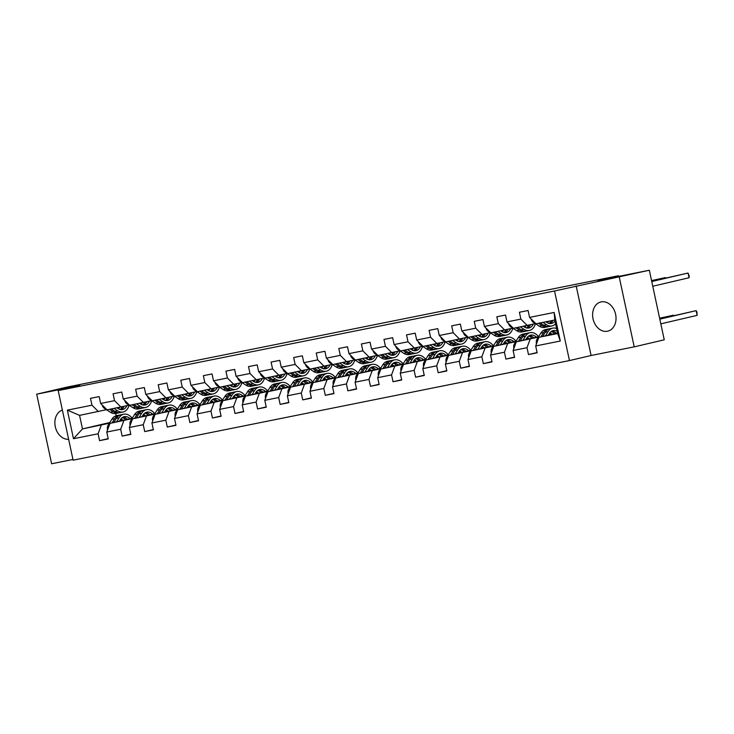 <?xml version="1.0" encoding="UTF-8"?>
<svg xmlns="http://www.w3.org/2000/svg" width="734" height="734" viewBox="0 0 734 734"><rect width="100%" height="100%" fill="white"/><g stroke="black" fill="none" stroke-linecap="round" stroke-linejoin="round"><path stroke-width="1.1" d="M601.174 301.894A15.001 11.505 -103.2 0 0 600.898 301.949A15.001 11.505 -103.2 0 0 593.072 319.006A15.001 11.505 -103.2 0 0 607.468 331.227A15.001 11.505 -103.2 0 0 607.743 331.172A15.001 11.505 -103.2 0 0 615.569 314.115A15.001 11.505 -103.2 0 0 601.174 301.894M62.372 410.086A15.001 11.505 -103.2 0 0 55.298 426.738A15.001 11.505 -103.2 0 0 68.629 439.29M634.213 346.852L664.252 339.814L649.333 270.231L554.537 290.985L569.456 360.568L591.09 355.504L634.213 346.852L619.294 277.268M554.537 290.985L58.197 390.589L73.106 460.181L569.456 360.568M58.197 390.589L79.823 385.524L36.7 394.186L51.619 463.769L72.96 459.484M36.7 394.186L66.739 387.148L118.11 376.836L138.542 372.055L618.395 275.755L597.962 280.544L649.333 270.231M557.565 332.942L538.884 337.319L557.693 333.539L554.794 319.996L535.976 323.777L529.563 317.382L528.085 310.51L519.406 312.253L520.874 319.116L506.983 321.905L505.515 315.042L496.826 316.785L498.303 323.648L484.412 326.437L482.935 319.574L474.256 321.318L475.724 328.181L461.833 330.97L460.365 324.107L451.685 325.85L453.153 332.713L439.262 335.502L437.794 328.63L429.106 330.373L430.583 337.245L416.683 340.026L415.215 333.163L406.535 334.906L408.003 341.769L394.112 344.558L392.644 337.695L383.955 339.438L385.433 346.301L371.542 349.09L370.064 342.228L361.385 343.971L362.853 350.834L348.962 353.623L347.494 346.76L338.805 348.494L340.282 355.366L326.391 358.146L324.914 351.283L316.235 353.026L317.703 359.889L303.812 362.679L302.344 355.816L293.664 357.559L295.132 364.422L281.241 367.211L279.773 360.348L271.085 362.091L272.562 368.954L258.671 371.743L257.194 364.881L248.514 366.615L249.982 373.487L236.091 376.276L234.623 369.404L225.934 371.147L227.412 378.01L213.521 380.799L212.043 373.936L203.364 375.68L204.832 382.542L190.941 385.332L189.473 378.469L180.793 380.212L182.261 387.075L168.37 389.864L166.893 383.001L158.214 384.744L159.682 391.607L145.791 394.397L144.323 387.524L135.643 389.268L137.111 396.14L123.22 398.92L121.752 392.057L113.064 393.8L114.541 400.663L100.65 403.452L99.173 396.589L90.493 398.333L91.961 405.196L67.363 410.132L73.492 438.721L82.474 428.913L109.403 423.234M529.563 317.382L554.161 312.445L560.29 341.026L535.692 345.962L537.16 352.834L528.48 354.568L537.104 352.549M73.492 438.721L98.09 433.785L99.567 440.648L108.247 438.904L106.769 432.042L120.67 429.252L122.138 436.115L130.817 434.372L129.349 427.509L143.24 424.72L144.708 431.583L153.397 429.849L151.92 422.977L165.811 420.197L167.288 427.06L175.967 425.316L174.499 418.453L188.39 415.664L189.858 422.527L198.547 420.784L197.07 413.921L210.961 411.132L212.438 417.995L221.118 416.251L219.649 409.388L233.54 406.599L235.008 413.462L243.688 411.728L242.22 404.856L256.111 402.067L257.588 408.939L266.268 407.196L264.791 400.333L278.691 397.544L280.159 404.406L288.838 402.663L287.37 395.8L301.261 393.011L302.729 399.874L311.418 398.131L309.941 391.268L323.832 388.479L325.309 395.342L333.988 393.598L332.52 386.735L346.411 383.946L347.879 390.818L356.568 389.075L355.091 382.203L368.982 379.423L370.459 386.286L379.139 384.543L377.671 377.68L391.561 374.891L393.029 381.753L401.709 380.01L400.241 373.147L414.132 370.358L415.609 377.221L424.289 375.478L422.812 368.615L436.712 365.826L438.18 372.698L446.859 370.954L445.391 364.082L459.282 361.302L460.75 368.165L469.439 366.422L467.962 359.559L481.853 356.77L483.33 363.633L492.009 361.89L490.541 355.027L504.432 352.237L505.9 359.1L514.589 357.357L513.112 350.494L527.003 347.705L528.48 354.568M506.983 321.905L513.405 328.309L535.37 323.63M551.72 334.025L548.573 334.759M538.316 337.154L516.305 341.851L538.655 336.612M548.913 334.218L551.307 333.658M527.296 325.52L520.874 319.116M527.003 347.705L530.196 339.062M513.112 350.494L516.305 341.851M484.412 326.437L490.826 332.832L512.8 328.162M538.866 336.273L538.325 336.401M529.141 338.548L526.003 339.291M515.745 341.686L493.734 346.375L516.085 341.145M526.342 338.741L528.728 338.19M538.224 336.282L538.949 336.135M504.726 330.052L498.303 323.648M504.432 352.237L507.625 343.585M490.541 355.027L493.734 346.375M461.833 330.97L468.255 337.365L490.22 332.685M516.286 340.805L515.745 340.934M506.57 343.081L503.432 343.815M493.175 346.219L471.155 350.907L493.505 345.677M503.763 343.273L506.157 342.723M515.653 340.815L516.378 340.668M482.146 334.576L475.724 328.181M481.853 356.77L485.055 348.118M467.962 359.559L471.155 350.907M439.262 335.502L445.685 341.897L467.65 337.218M493.716 345.338L493.175 345.466M484 347.613L480.853 348.347M470.595 350.751L448.584 355.439L470.934 350.21M481.192 347.806L483.587 347.246M493.074 345.347L493.799 345.2M459.576 339.108L453.153 332.713M459.282 361.302L462.475 352.65M445.391 364.082L448.584 355.439M416.683 340.026L423.105 346.43L445.07 341.75M471.145 349.87L470.595 349.99M461.42 352.146L458.282 352.88M448.024 355.284L426.014 359.972L448.355 354.733M458.612 352.338L461.007 351.779M470.503 349.87L471.228 349.733M436.996 343.64L430.583 337.245M436.712 365.826L439.905 357.183M422.812 368.615L426.014 359.972M394.112 344.558L400.535 350.953L422.5 346.283M448.566 354.394L448.024 354.522M438.849 356.669L435.702 357.412M425.445 359.807L403.434 364.495L425.784 359.265M436.042 356.862L438.437 356.311M447.923 354.403L448.648 354.256M414.426 348.173L408.003 341.769M414.132 370.358L417.325 361.715M400.241 373.147L403.434 364.495M371.542 349.09L377.955 355.485L399.929 350.806M425.995 358.926L425.454 359.054M416.27 361.201L413.132 361.935M402.874 364.339L380.863 369.028L403.205 363.798M413.462 361.394L415.857 360.844M425.353 358.935L426.078 358.788M391.846 352.696L385.433 346.301M391.561 374.891L394.754 366.238M377.671 377.68L380.863 369.028M348.962 353.623L355.384 360.018L377.349 355.339M403.416 363.458L402.874 363.587M393.699 365.734L390.552 366.468M380.295 368.872L358.284 373.56L380.634 368.33M390.892 365.927L393.286 365.367M402.773 363.468L403.507 363.321M369.275 357.229L362.853 350.834M368.982 379.423L372.175 370.771M355.091 382.203L358.284 373.56M326.391 358.146L332.805 364.55L354.779 359.871M380.845 367.991L380.304 368.119M371.12 370.266L367.982 371M357.724 373.404L335.713 378.093L358.064 372.854M368.321 370.459L370.707 369.899M380.203 368L380.928 367.853M346.705 361.761L340.282 355.366M346.411 383.946L349.604 375.303M332.52 386.735L335.713 378.093M303.812 362.679L310.234 369.083L332.199 364.403M358.265 372.514L357.724 372.643M348.549 374.79L345.411 375.533M335.154 377.927L313.134 382.616L335.484 377.386M345.742 374.982L348.136 374.432M357.632 372.523L358.357 372.377M324.125 366.294L317.703 359.889M323.832 388.479L327.034 379.836M309.941 391.268L313.134 382.616M281.241 367.211L287.664 373.606L309.629 368.927M335.695 377.047L335.154 377.175M325.979 379.322L322.832 380.056M312.574 382.46L290.563 387.148L312.913 381.919M323.171 379.515L325.566 378.964M335.053 377.056L335.777 376.909M301.555 370.817L295.132 364.422M301.261 393.011L304.454 384.359M287.37 395.8L290.563 387.148M258.671 371.743L265.084 378.138L287.049 373.459M313.124 381.579L312.583 381.708M303.399 383.854L300.261 384.588M290.003 386.992L267.993 391.681L290.334 386.451M300.591 384.047L302.986 383.487M312.482 381.588L313.207 381.441M278.975 375.349L272.562 368.954M278.691 397.544L281.884 388.892M264.791 400.333L267.993 391.681M236.091 376.276L242.514 382.671L264.479 377.992M290.545 386.112L290.003 386.24M280.828 388.387L277.681 389.121M267.424 391.525L245.413 396.213L267.763 390.974M278.021 388.58L280.416 388.02M289.902 386.121L290.627 385.974M256.405 379.882L249.982 373.487M256.111 402.067L259.304 393.424M242.22 404.856L245.413 396.213M213.521 380.799L219.934 387.203L241.908 382.524M267.974 390.644L267.433 390.763M258.249 392.919L255.111 393.653M244.853 396.048L222.842 400.736L245.184 395.507M255.45 393.112L257.836 392.552M267.332 390.644L268.057 390.497M233.825 384.414L227.412 378.01M233.54 406.599L236.733 397.956M219.649 409.388L222.842 400.736M190.941 385.332L197.363 391.727L219.328 387.047M245.395 395.167L244.853 395.296M235.678 397.443L232.531 398.177M222.274 400.581L200.263 405.269L222.613 400.039M232.871 397.635L235.265 397.085M244.752 395.176L245.486 395.03M211.254 388.947L204.832 382.542M210.961 411.132L214.154 402.48M197.07 413.921L200.263 405.269M168.37 389.864L174.784 396.259L196.758 391.58M222.824 399.7L222.283 399.828M213.099 401.975L209.961 402.709M199.703 405.113L177.692 409.801L200.043 404.572M210.3 402.168L212.686 401.617M222.182 399.709L222.907 399.562M188.684 393.47L182.261 387.075M188.39 415.664L191.583 407.012M174.499 418.453L177.692 409.801M145.791 394.397L152.213 400.792L174.178 396.112M200.244 404.232L199.703 404.361M190.528 406.508L187.39 407.242M177.133 409.645L155.113 414.334L177.463 409.104M187.72 406.7L190.115 406.141M199.611 404.241L200.336 404.095M166.104 398.002L159.682 391.607M165.811 420.197L169.013 411.545M151.92 422.977L155.113 414.334M123.22 398.92L129.643 405.324L151.608 400.645M177.674 408.765L177.133 408.884M167.958 411.04L164.811 411.774M154.553 414.178L132.542 418.866L154.892 413.627M165.15 411.233L167.545 410.673M177.032 408.765L177.756 408.627M143.534 402.535L137.111 396.14M143.24 424.72L146.433 416.077M129.349 427.509L132.542 418.866M100.65 403.452L107.063 409.847L129.028 405.177M155.103 413.288L154.562 413.416M145.378 415.563L142.24 416.306M131.982 418.701L109.972 423.39L132.313 418.16M142.57 415.756L144.965 415.205M154.461 413.297L155.186 413.15M120.954 407.067L114.541 400.663M120.67 429.252L123.862 420.6M106.769 432.042L109.972 423.39M67.363 410.132L79.575 415.371L106.458 409.7M132.524 417.82L131.982 417.949M122.807 420.096L119.66 420.83M120.055 420.206L122.395 419.738M131.881 417.829L132.606 417.683M109.861 422.5L82.474 428.913L79.575 415.371M98.384 411.591L91.961 405.196M98.09 433.785L101.283 425.133M618.533 276.415L618.395 275.755M102.173 404.975A5.101 3.266 78.7 0 0 104.393 408.361L110.384 412.26A14.717 9.441 78.7 0 0 115.743 413.471L116.247 415.738M560.29 341.026L557.693 333.539M554.794 319.996L554.161 312.445M535.692 345.962L538.884 337.319M99.567 440.648L108.182 438.629M122.138 436.115L130.762 434.097M144.708 431.583L153.333 429.564M167.288 427.06L175.912 425.041M189.858 422.527L198.483 420.509M212.438 417.995L221.062 415.976M235.008 413.462L243.633 411.444M257.588 408.939L266.203 406.92M280.159 404.406L288.783 402.388M302.729 399.874L311.354 397.856M325.309 395.342L333.933 393.323M347.879 390.818L356.504 388.8M370.459 386.286L379.083 384.267M393.029 381.753L401.654 379.735M415.609 377.221L424.224 375.202M438.18 372.698L446.804 370.67M460.75 368.165L469.375 366.147M483.33 363.633L491.954 361.614M505.9 359.1L514.525 357.082M576.172 285.921L591.09 355.504M118.587 408.884A12.212 7.835 78.7 0 0 119.578 407.342M114.009 408.462L117.623 410.801A14.717 9.441 78.7 0 0 122.982 412.022A14.717 9.441 78.7 0 0 129.101 405.223M116.972 407.865L118.046 408.563A12.212 7.835 78.7 0 0 122.486 409.572A12.212 7.835 78.7 0 0 126.918 405.663M109.522 409.361L113.137 411.701A14.717 9.441 78.7 0 0 118.495 412.921A14.717 9.441 78.7 0 0 119.348 412.682M122.349 406.737A12.212 7.835 -101.3 0 1 120.147 409.499M122.982 412.022L120.229 412.572A14.717 9.441 -101.3 0 1 114.871 411.352L111.265 409.012M121.073 409.655A12.212 7.835 78.7 0 0 124.119 406.324M119.449 421.169L120.413 419.619A12.212 7.835 -101.3 0 1 124.34 416.646A12.212 7.835 -101.3 0 1 130.083 418.683M116.605 421.839L119.119 417.774A14.717 9.441 -101.3 0 1 123.844 414.196A14.717 9.441 -101.3 0 1 132.184 418.197M107.549 429.931L107.485 429.83A5.101 3.266 -101.3 0 1 108.054 425.417L111.88 419.233A14.717 9.441 -101.3 0 1 116.605 415.646L119.358 415.095A14.717 9.441 78.7 0 0 114.632 418.674L112.008 422.912M121 418.784A12.212 7.835 -101.3 0 1 123.046 420.334M113.788 422.5L116.367 418.325A14.717 9.441 -101.3 0 1 121.092 414.747L123.844 414.196M127.413 419.307A12.212 7.835 78.7 0 0 123 417.123M120.238 414.985A14.717 9.441 78.7 0 0 119.358 415.095M122.202 417.618A12.212 7.835 -101.3 0 1 125.725 419.701M124.752 400.443A5.101 3.266 78.7 0 0 126.973 403.838L132.964 407.728A14.717 9.441 78.7 0 0 138.322 408.948L141.075 408.388A14.717 9.441 78.7 0 0 141.928 408.159M141.167 404.351A12.212 7.835 78.7 0 0 142.148 402.81M136.588 403.929L140.194 406.278A14.717 9.441 78.7 0 0 145.561 407.489A14.717 9.441 78.7 0 0 151.681 400.691M139.543 403.333L140.616 404.03A12.212 7.835 78.7 0 0 145.066 405.04A12.212 7.835 78.7 0 0 149.497 401.14M132.102 404.829L135.707 407.177A14.717 9.441 78.7 0 0 141.075 408.388M144.928 402.204A12.212 7.835 -101.3 0 1 142.717 404.966M145.561 407.489L142.809 408.04A14.717 9.441 -101.3 0 1 137.451 406.829L133.836 404.48M143.653 405.122A12.212 7.835 78.7 0 0 146.69 401.792M147.323 395.92A5.101 3.266 78.7 0 0 149.543 399.305L155.535 403.195A14.717 9.441 78.7 0 0 160.893 404.416L163.645 403.865A14.717 9.441 78.7 0 0 164.499 403.627M163.737 399.828A12.212 7.835 78.7 0 0 164.728 398.278M159.159 399.397L162.774 401.746A14.717 9.441 78.7 0 0 168.132 402.966A14.717 9.441 78.7 0 0 174.252 396.158M162.122 398.801L163.187 399.498A12.212 7.835 78.7 0 0 167.636 400.507A12.212 7.835 78.7 0 0 172.068 396.608M154.672 400.296L158.287 402.645A14.717 9.441 78.7 0 0 163.645 403.865M167.499 397.672A12.212 7.835 -101.3 0 1 165.288 400.443M168.132 402.966L165.379 403.517A14.717 9.441 -101.3 0 1 160.021 402.296L156.406 399.947M166.223 400.59A12.212 7.835 78.7 0 0 169.27 397.259M142.029 416.646L142.983 415.086A12.212 7.835 -101.3 0 1 146.91 412.123A12.212 7.835 -101.3 0 1 152.654 414.15M139.185 417.307L141.69 413.251A14.717 9.441 -101.3 0 1 146.415 409.664A14.717 9.441 -101.3 0 1 154.755 413.664M130.12 425.39L130.065 425.298A5.101 3.266 -101.3 0 1 130.624 420.894L134.46 414.701A14.717 9.441 -101.3 0 1 139.185 411.123L141.928 410.563A14.717 9.441 78.7 0 0 137.203 414.15L134.588 418.38M143.58 414.26A12.212 7.835 -101.3 0 1 145.626 415.802M136.368 417.967L138.946 413.802A14.717 9.441 -101.3 0 1 143.671 410.223L146.415 409.664M149.984 414.774A12.212 7.835 78.7 0 0 145.571 412.591M142.818 410.453A14.717 9.441 78.7 0 0 141.928 410.563M144.772 413.095A12.212 7.835 -101.3 0 1 148.296 415.178M164.6 412.113L165.563 410.563A12.212 7.835 -101.3 0 1 169.481 407.59A12.212 7.835 -101.3 0 1 175.233 409.627M161.755 412.774L164.269 408.719A14.717 9.441 -101.3 0 1 168.994 405.14A14.717 9.441 -101.3 0 1 177.325 409.132M152.69 420.857L152.635 420.766A5.101 3.266 -101.3 0 1 153.204 416.361L157.03 410.168A14.717 9.441 -101.3 0 1 161.755 406.59L164.508 406.04A14.717 9.441 78.7 0 0 159.783 409.618L157.159 413.857M166.15 409.728A12.212 7.835 -101.3 0 1 168.196 411.269M158.939 413.435L161.517 409.269A14.717 9.441 -101.3 0 1 166.242 405.691L168.994 405.14M172.563 410.251A12.212 7.835 78.7 0 0 168.15 408.058M165.389 405.93A14.717 9.441 78.7 0 0 164.508 406.04M167.343 408.563A12.212 7.835 -101.3 0 1 170.875 410.645M169.893 391.387A5.101 3.266 78.7 0 0 172.123 394.773L178.114 398.663A14.717 9.441 78.7 0 0 183.472 399.883L186.216 399.333A14.717 9.441 78.7 0 0 187.078 399.094M186.317 395.296A12.212 7.835 78.7 0 0 187.298 393.745M181.729 394.864L185.344 397.213A14.717 9.441 78.7 0 0 190.702 398.434A14.717 9.441 78.7 0 0 196.831 391.626M184.693 394.268L185.766 394.965A12.212 7.835 78.7 0 0 190.216 395.984A12.212 7.835 78.7 0 0 194.638 392.075M177.252 395.764L180.858 398.112A14.717 9.441 78.7 0 0 186.216 399.333M190.078 393.149A12.212 7.835 -101.3 0 1 187.867 395.91M190.702 398.434L187.959 398.984A14.717 9.441 -101.3 0 1 182.601 397.764L178.986 395.415M188.803 396.066A12.212 7.835 78.7 0 0 191.84 392.736M192.473 386.855A5.101 3.266 78.7 0 0 194.693 390.24L200.685 394.14A14.717 9.441 78.7 0 0 206.043 395.351L208.795 394.8A14.717 9.441 78.7 0 0 209.649 394.562M208.887 390.763A12.212 7.835 78.7 0 0 209.869 389.222M204.309 390.332L207.924 392.681A14.717 9.441 78.7 0 0 213.282 393.901A14.717 9.441 78.7 0 0 219.402 387.102M207.272 389.745L208.337 390.442A12.212 7.835 78.7 0 0 212.787 391.451A12.212 7.835 78.7 0 0 217.218 387.543M199.822 391.24L203.437 393.58A14.717 9.441 78.7 0 0 208.795 394.8M212.649 388.616A12.212 7.835 -101.3 0 1 210.438 391.378M213.282 393.901L210.53 394.452A14.717 9.441 -101.3 0 1 205.171 393.231L201.556 390.892M211.374 391.534A12.212 7.835 78.7 0 0 214.42 388.203M215.044 382.322A5.101 3.266 78.7 0 0 217.273 385.717L223.264 389.607A14.717 9.441 78.7 0 0 228.623 390.827L231.366 390.268A14.717 9.441 78.7 0 0 232.228 390.029M231.458 386.231A12.212 7.835 78.7 0 0 232.449 384.689M226.879 385.809L230.494 388.148A14.717 9.441 78.7 0 0 235.853 389.369A14.717 9.441 78.7 0 0 241.972 382.57M229.843 385.212L230.916 385.91A12.212 7.835 78.7 0 0 235.366 386.919A12.212 7.835 78.7 0 0 239.789 383.02M222.393 386.708L226.008 389.057A14.717 9.441 78.7 0 0 231.366 390.268M235.219 384.084A12.212 7.835 -101.3 0 1 233.017 386.846M235.853 389.369L233.109 389.919A14.717 9.441 -101.3 0 1 227.742 388.708L224.136 386.359M233.953 387.002A12.212 7.835 78.7 0 0 236.99 383.671M187.179 407.581L188.133 406.03A12.212 7.835 -101.3 0 1 192.06 403.058A12.212 7.835 -101.3 0 1 197.804 405.095M184.326 408.251L186.84 404.186A14.717 9.441 -101.3 0 1 191.565 400.608A14.717 9.441 -101.3 0 1 199.905 404.599M175.279 416.343L175.215 416.242A5.101 3.266 -101.3 0 1 175.775 411.829L179.61 405.636A14.717 9.441 -101.3 0 1 184.335 402.058L187.078 401.507A14.717 9.441 78.7 0 0 182.353 405.085L179.738 409.324M188.721 405.196A12.212 7.835 -101.3 0 1 190.776 406.737M181.509 408.902L184.087 404.737A14.717 9.441 -101.3 0 1 188.822 401.159L191.565 400.608M195.134 405.719A12.212 7.835 78.7 0 0 190.721 403.526M187.959 401.397A14.717 9.441 78.7 0 0 187.078 401.507M189.922 404.03A12.212 7.835 -101.3 0 1 193.446 406.113M209.75 403.049L210.713 401.498A12.212 7.835 -101.3 0 1 214.631 398.525A12.212 7.835 -101.3 0 1 220.383 400.562M206.905 403.718L209.419 399.654A14.717 9.441 -101.3 0 1 214.144 396.076A14.717 9.441 -101.3 0 1 222.475 400.067M197.85 411.811L197.785 411.71A5.101 3.266 -101.3 0 1 198.354 407.297L202.18 401.103A14.717 9.441 -101.3 0 1 206.905 397.525L209.658 396.975A14.717 9.441 78.7 0 0 204.933 400.553L202.309 404.792M211.3 400.663A12.212 7.835 -101.3 0 1 213.346 402.204M204.089 404.379L206.667 400.204A14.717 9.441 -101.3 0 1 211.392 396.626L214.144 396.076M217.704 401.186A12.212 7.835 78.7 0 0 213.3 398.993M210.539 396.865A14.717 9.441 78.7 0 0 209.658 396.975M212.493 399.498A12.212 7.835 -101.3 0 1 216.016 401.581M232.329 398.516L233.284 396.966A12.212 7.835 -101.3 0 1 237.21 394.002A12.212 7.835 -101.3 0 1 242.954 396.03M229.476 399.186L231.99 395.121A14.717 9.441 -101.3 0 1 236.715 391.543A14.717 9.441 -101.3 0 1 245.055 395.543M220.42 407.269L220.365 407.177A5.101 3.266 -101.3 0 1 220.925 402.764L224.751 396.58A14.717 9.441 -101.3 0 1 229.485 393.002L232.228 392.442A14.717 9.441 78.7 0 0 227.503 396.03L224.879 400.259M233.871 396.14A12.212 7.835 -101.3 0 1 235.917 397.681M226.659 399.846L229.237 395.681A14.717 9.441 -101.3 0 1 233.963 392.094L236.715 391.543M240.284 396.654A12.212 7.835 78.7 0 0 235.871 394.47M233.109 392.332A14.717 9.441 78.7 0 0 232.228 392.442M235.073 394.975A12.212 7.835 -101.3 0 1 238.596 397.048M254.9 393.993L255.863 392.442A12.212 7.835 -101.3 0 1 259.781 389.47A12.212 7.835 -101.3 0 1 265.524 391.497M252.056 394.653L254.56 390.598A14.717 9.441 -101.3 0 1 259.295 387.02A14.717 9.441 -101.3 0 1 267.626 391.011M242.991 402.737L242.936 402.645A5.101 3.266 -101.3 0 1 243.495 398.241L247.33 392.048A14.717 9.441 -101.3 0 1 252.056 388.469L254.808 387.919A14.717 9.441 78.7 0 0 250.083 391.497L247.459 395.736M256.45 391.607A12.212 7.835 -101.3 0 1 258.496 393.149M249.239 395.314L251.817 391.149A14.717 9.441 -101.3 0 1 256.542 387.57L259.295 387.02M262.855 392.13A12.212 7.835 78.7 0 0 258.451 389.938M255.689 387.809A14.717 9.441 78.7 0 0 254.808 387.919M257.643 390.442A12.212 7.835 -101.3 0 1 261.166 392.525M277.47 389.46L278.434 387.91A12.212 7.835 -101.3 0 1 282.361 384.937A12.212 7.835 -101.3 0 1 288.104 386.974M274.626 390.13L277.14 386.066A14.717 9.441 -101.3 0 1 281.865 382.487A14.717 9.441 -101.3 0 1 290.205 386.479M265.57 398.204L265.506 398.122A5.101 3.266 -101.3 0 1 266.075 393.708L269.901 387.515A14.717 9.441 -101.3 0 1 274.626 383.937L277.379 383.387A14.717 9.441 78.7 0 0 272.653 386.965L270.029 391.204M279.021 387.075A12.212 7.835 -101.3 0 1 281.067 388.616M271.809 390.782L274.388 386.616A14.717 9.441 -101.3 0 1 279.113 383.038L281.865 382.487M285.434 387.598A12.212 7.835 78.7 0 0 281.021 385.405M278.259 383.276A14.717 9.441 78.7 0 0 277.379 383.387M280.223 385.91A12.212 7.835 -101.3 0 1 283.746 387.992M300.05 384.928L301.004 383.377A12.212 7.835 -101.3 0 1 304.931 380.405A12.212 7.835 -101.3 0 1 310.675 382.442M297.197 385.598L299.711 381.533A14.717 9.441 -101.3 0 1 304.436 377.955A14.717 9.441 -101.3 0 1 312.776 381.946M288.15 393.69L288.086 393.589A5.101 3.266 -101.3 0 1 288.646 389.176L292.481 382.983A14.717 9.441 -101.3 0 1 297.206 379.405L299.949 378.854A14.717 9.441 78.7 0 0 295.224 382.432L292.609 386.671M301.601 382.542A12.212 7.835 -101.3 0 1 303.647 384.084M294.389 386.258L296.967 382.084A14.717 9.441 -101.3 0 1 301.692 378.505L304.436 377.955M308.005 383.065A12.212 7.835 78.7 0 0 303.592 380.873M300.83 378.744A14.717 9.441 78.7 0 0 299.949 378.854M302.793 381.377A12.212 7.835 -101.3 0 1 306.317 383.46M322.621 380.396L323.584 378.845A12.212 7.835 -101.3 0 1 327.502 375.872A12.212 7.835 -101.3 0 1 333.254 377.909M319.776 381.065L322.29 377.001A14.717 9.441 -101.3 0 1 327.015 373.423A14.717 9.441 -101.3 0 1 335.346 377.423M310.711 389.139L310.656 389.057A5.101 3.266 -101.3 0 1 311.225 384.644L315.051 378.46A14.717 9.441 -101.3 0 1 319.776 374.881L322.529 374.322A14.717 9.441 78.7 0 0 317.804 377.9L315.18 382.139M324.171 378.01A12.212 7.835 -101.3 0 1 326.217 379.561M316.96 381.726L319.538 377.56A14.717 9.441 -101.3 0 1 324.263 373.973L327.015 373.423M330.584 378.533A12.212 7.835 78.7 0 0 326.171 376.349M323.41 374.212A14.717 9.441 78.7 0 0 322.529 374.322M325.364 376.845A12.212 7.835 -101.3 0 1 328.896 378.928M345.2 375.872L346.154 374.322A12.212 7.835 -101.3 0 1 350.081 371.349A12.212 7.835 -101.3 0 1 355.825 373.377M342.347 376.533L344.861 372.477A14.717 9.441 -101.3 0 1 349.586 368.89A14.717 9.441 -101.3 0 1 357.926 372.89M333.291 384.616L333.236 384.524A5.101 3.266 -101.3 0 1 333.796 380.12L337.631 373.927A14.717 9.441 -101.3 0 1 342.356 370.349L345.099 369.798A14.717 9.441 78.7 0 0 340.374 373.377L337.759 377.615M346.742 373.487A12.212 7.835 -101.3 0 1 348.797 375.028M339.53 377.193L342.108 373.028A14.717 9.441 -101.3 0 1 346.843 369.45L349.586 368.89M353.155 374.01A12.212 7.835 78.7 0 0 348.742 371.817M345.98 369.688A14.717 9.441 78.7 0 0 345.099 369.798M347.944 372.322A12.212 7.835 -101.3 0 1 351.467 374.404M367.771 371.34L368.734 369.789A12.212 7.835 -101.3 0 1 372.652 366.817A12.212 7.835 -101.3 0 1 378.405 368.853M364.926 372.01L367.44 367.945A14.717 9.441 -101.3 0 1 372.166 364.367A14.717 9.441 -101.3 0 1 380.496 368.358M355.88 380.084L355.807 379.992A5.101 3.266 -101.3 0 1 356.375 375.588L360.201 369.395A14.717 9.441 -101.3 0 1 364.926 365.816L367.679 365.266A14.717 9.441 78.7 0 0 362.954 368.844L360.33 373.083M369.321 368.954A12.212 7.835 -101.3 0 1 371.367 370.496M362.11 372.661L364.688 368.496A14.717 9.441 -101.3 0 1 369.413 364.917L372.166 364.367M375.725 369.477A12.212 7.835 78.7 0 0 371.321 367.284M368.56 365.156A14.717 9.441 78.7 0 0 367.679 365.266M370.514 367.789A12.212 7.835 -101.3 0 1 374.037 369.872M390.35 366.807L391.305 365.257A12.212 7.835 -101.3 0 1 395.231 362.284A12.212 7.835 -101.3 0 1 400.975 364.321M387.497 367.477L390.011 363.413A14.717 9.441 -101.3 0 1 394.736 359.834A14.717 9.441 -101.3 0 1 403.076 363.825M378.45 375.569L378.386 375.469A5.101 3.266 -101.3 0 1 378.946 371.055L382.772 364.862A14.717 9.441 -101.3 0 1 387.497 361.284L390.249 360.733A14.717 9.441 78.7 0 0 385.524 364.312L382.9 368.551M391.892 364.422A12.212 7.835 -101.3 0 1 393.938 365.963M384.68 368.138L387.258 363.963A14.717 9.441 -101.3 0 1 391.984 360.385L394.736 359.834M398.305 364.945A12.212 7.835 78.7 0 0 393.892 362.752M391.13 360.623A14.717 9.441 78.7 0 0 390.249 360.733M393.094 363.257A12.212 7.835 -101.3 0 1 396.617 365.339M412.921 362.275L413.884 360.724A12.212 7.835 -101.3 0 1 417.802 357.752A12.212 7.835 -101.3 0 1 423.546 359.788M410.077 362.945L412.581 358.88A14.717 9.441 -101.3 0 1 417.316 355.302A14.717 9.441 -101.3 0 1 425.647 359.302M401.012 371.019L400.957 370.936A5.101 3.266 -101.3 0 1 401.516 366.523L405.351 360.339A14.717 9.441 -101.3 0 1 410.077 356.752L412.829 356.201A14.717 9.441 78.7 0 0 408.095 359.779L405.48 364.018M414.471 359.889A12.212 7.835 -101.3 0 1 416.517 361.44M407.26 363.605L409.838 359.431A14.717 9.441 -101.3 0 1 414.563 355.852L417.316 355.302M420.876 360.412A12.212 7.835 78.7 0 0 416.472 358.229M413.71 356.091A14.717 9.441 78.7 0 0 412.829 356.201M415.664 358.724A12.212 7.835 -101.3 0 1 419.187 360.807M435.491 357.752L436.455 356.192A12.212 7.835 -101.3 0 1 440.382 353.228A12.212 7.835 -101.3 0 1 446.125 355.256M432.647 358.412L435.161 354.357A14.717 9.441 -101.3 0 1 439.886 350.769A14.717 9.441 -101.3 0 1 448.226 354.77M423.591 366.495L423.527 366.404A5.101 3.266 -101.3 0 1 424.096 362L427.922 355.807A14.717 9.441 -101.3 0 1 432.647 352.228L435.4 351.678A14.717 9.441 78.7 0 0 430.674 355.256L428.05 359.486M437.042 355.366A12.212 7.835 -101.3 0 1 439.088 356.907M429.83 359.073L432.409 354.907A14.717 9.441 -101.3 0 1 437.134 351.329L439.886 350.769M443.455 355.889A12.212 7.835 78.7 0 0 439.042 353.696M436.28 351.558A14.717 9.441 78.7 0 0 435.4 351.678M438.244 354.201A12.212 7.835 -101.3 0 1 441.767 356.284M458.071 353.219L459.025 351.669A12.212 7.835 -101.3 0 1 462.952 348.696A12.212 7.835 -101.3 0 1 468.696 350.733M455.218 353.88L457.732 349.824A14.717 9.441 -101.3 0 1 462.457 346.246A14.717 9.441 -101.3 0 1 470.797 350.237M446.162 361.963L446.107 361.871A5.101 3.266 -101.3 0 1 446.667 357.467L450.502 351.274A14.717 9.441 -101.3 0 1 455.227 347.696L457.97 347.145A14.717 9.441 78.7 0 0 453.245 350.724L450.63 354.962M459.622 350.834A12.212 7.835 -101.3 0 1 461.668 352.375M452.41 354.54L454.988 350.375A14.717 9.441 -101.3 0 1 459.713 346.797L462.457 346.246M466.026 351.357A12.212 7.835 78.7 0 0 461.613 349.164M458.851 347.035A14.717 9.441 78.7 0 0 457.97 347.145M460.814 349.668A12.212 7.835 -101.3 0 1 464.338 351.751M480.642 348.687L481.605 347.136A12.212 7.835 -101.3 0 1 485.523 344.163A12.212 7.835 -101.3 0 1 491.275 346.2M477.797 349.356L480.311 345.292A14.717 9.441 -101.3 0 1 485.036 341.714A14.717 9.441 -101.3 0 1 493.367 345.705M468.742 357.449L468.677 357.348A5.101 3.266 -101.3 0 1 469.246 352.935L473.072 346.742A14.717 9.441 -101.3 0 1 477.797 343.163L480.55 342.613A14.717 9.441 78.7 0 0 475.825 346.191L473.201 350.43M482.192 346.301A12.212 7.835 -101.3 0 1 484.238 347.843M474.981 350.017L477.559 345.842A14.717 9.441 -101.3 0 1 482.284 342.264L485.036 341.714M488.605 346.824A12.212 7.835 78.7 0 0 484.192 344.631M481.431 342.503A14.717 9.441 78.7 0 0 480.55 342.613M483.385 345.136A12.212 7.835 -101.3 0 1 486.917 347.219M503.221 344.154L504.175 342.604A12.212 7.835 -101.3 0 1 508.102 339.631A12.212 7.835 -101.3 0 1 513.846 341.668M500.368 344.824L502.882 340.759A14.717 9.441 -101.3 0 1 507.607 337.181A14.717 9.441 -101.3 0 1 515.947 341.182M491.312 352.898L491.257 352.815A5.101 3.266 -101.3 0 1 491.817 348.402L495.652 342.218A14.717 9.441 -101.3 0 1 500.377 338.631L503.12 338.08A14.717 9.441 78.7 0 0 498.395 341.659L495.78 345.897M504.763 341.769A12.212 7.835 -101.3 0 1 506.818 343.319M497.551 345.485L500.129 341.31A14.717 9.441 -101.3 0 1 504.864 337.732L507.607 337.181M511.176 342.292A12.212 7.835 78.7 0 0 506.763 340.108M504.001 337.97A14.717 9.441 78.7 0 0 503.12 338.08M505.965 340.604A12.212 7.835 -101.3 0 1 509.488 342.686M525.792 339.622L526.755 338.071A12.212 7.835 -101.3 0 1 530.673 335.108A12.212 7.835 -101.3 0 1 536.426 337.135M673.647 315.675L673.546 315.189L659.673 318.437M522.947 340.292L525.461 336.227A14.717 9.441 -101.3 0 1 530.187 332.649A14.717 9.441 -101.3 0 1 538.517 336.649M513.883 348.375L513.828 348.283A5.101 3.266 -101.3 0 1 514.396 343.879L518.222 337.686A14.717 9.441 -101.3 0 1 522.947 334.108L525.7 333.548A14.717 9.441 78.7 0 0 520.975 337.135L518.351 341.365M659.618 318.198L673.546 315.189L673.821 315.629M527.342 337.245A12.212 7.835 -101.3 0 1 529.388 338.787M520.131 340.952L522.709 336.787A14.717 9.441 -101.3 0 1 527.434 333.208L530.187 332.649M533.746 337.759A12.212 7.835 78.7 0 0 529.342 335.576M526.581 333.438A14.717 9.441 78.7 0 0 525.7 333.548M528.535 336.08A12.212 7.835 -101.3 0 1 532.058 338.163M548.371 335.099L549.326 333.548A12.212 7.835 -101.3 0 1 553.252 330.575A12.212 7.835 -101.3 0 1 557.207 331.291M660.829 323.85L697.126 315.354L696.116 310.656L659.82 319.152M545.518 335.759L548.032 331.704A14.717 9.441 -101.3 0 1 552.757 328.126A14.717 9.441 -101.3 0 1 556.62 328.548M536.462 343.842L536.407 343.751A5.101 3.266 -101.3 0 1 536.967 339.347L540.793 333.153A14.717 9.441 -101.3 0 1 545.518 329.575L548.27 329.025A14.717 9.441 78.7 0 0 543.545 332.603L540.921 336.842M659.774 318.923L696.116 310.656L696.896 311.913L697.126 315.354M549.913 332.713A12.212 7.835 -101.3 0 1 551.959 334.254M542.701 336.42L545.279 332.254A14.717 9.441 -101.3 0 1 550.005 328.676L552.757 328.126M556.326 333.236A12.212 7.835 78.7 0 0 551.913 331.043M549.151 328.915A14.717 9.441 78.7 0 0 548.27 329.025M551.115 331.548A12.212 7.835 -101.3 0 1 554.638 333.631M237.623 377.799A5.101 3.266 78.7 0 0 239.844 381.185L245.835 385.075A14.717 9.441 78.7 0 0 251.193 386.295L253.946 385.745A14.717 9.441 78.7 0 0 254.799 385.506M254.037 381.708A12.212 7.835 78.7 0 0 255.019 380.157M249.459 381.276L253.074 383.625A14.717 9.441 78.7 0 0 258.432 384.845A14.717 9.441 78.7 0 0 264.552 378.038M252.413 380.68L253.487 381.377A12.212 7.835 78.7 0 0 257.937 382.386A12.212 7.835 78.7 0 0 262.368 378.487M244.972 382.175L248.587 384.524A14.717 9.441 78.7 0 0 253.946 385.745M257.799 379.551A12.212 7.835 -101.3 0 1 255.588 382.313M258.432 384.845L255.68 385.396A14.717 9.441 -101.3 0 1 250.322 384.176L246.707 381.827M256.524 382.469A12.212 7.835 78.7 0 0 259.57 379.139M260.194 373.267A5.101 3.266 78.7 0 0 262.414 376.652L268.405 380.542A14.717 9.441 78.7 0 0 273.764 381.763L276.516 381.212A14.717 9.441 78.7 0 0 277.369 380.974M276.608 377.175A12.212 7.835 78.7 0 0 277.599 375.624M272.03 376.744L275.645 379.093A14.717 9.441 78.7 0 0 281.003 380.313A14.717 9.441 78.7 0 0 287.122 373.505M274.993 376.147L276.067 376.845A12.212 7.835 78.7 0 0 280.507 377.863A12.212 7.835 78.7 0 0 284.939 373.955M267.543 377.643L271.158 379.992A14.717 9.441 78.7 0 0 276.516 381.212M280.37 375.028A12.212 7.835 -101.3 0 1 278.168 377.79M281.003 380.313L278.25 380.863A14.717 9.441 -101.3 0 1 272.892 379.643L269.286 377.294M279.094 377.946A12.212 7.835 78.7 0 0 282.14 374.615M282.773 368.734A5.101 3.266 78.7 0 0 284.994 372.12L290.985 376.01A14.717 9.441 78.7 0 0 296.343 377.23L299.096 376.68A14.717 9.441 78.7 0 0 299.949 376.441M299.188 372.643A12.212 7.835 78.7 0 0 300.169 371.101M294.609 372.211L298.215 374.56A14.717 9.441 78.7 0 0 303.573 375.78A14.717 9.441 78.7 0 0 309.702 368.982M297.564 371.624L298.637 372.322A12.212 7.835 78.7 0 0 303.087 373.331A12.212 7.835 78.7 0 0 307.518 369.422M290.123 373.12L293.728 375.459A14.717 9.441 78.7 0 0 299.096 376.68M302.949 370.496A12.212 7.835 -101.3 0 1 300.738 373.257M303.573 375.78L300.83 376.331A14.717 9.441 -101.3 0 1 295.472 375.111L291.857 372.771M301.674 373.413A12.212 7.835 78.7 0 0 304.711 370.083M305.344 364.202A5.101 3.266 78.7 0 0 307.564 367.587L313.556 371.487A14.717 9.441 78.7 0 0 318.914 372.698L321.666 372.147A14.717 9.441 78.7 0 0 322.52 371.909M321.758 368.11A12.212 7.835 78.7 0 0 322.749 366.569M317.18 367.688L320.795 370.028A14.717 9.441 78.7 0 0 326.153 371.248A14.717 9.441 78.7 0 0 332.273 364.449M320.143 367.092L321.208 367.789A12.212 7.835 78.7 0 0 325.657 368.798A12.212 7.835 78.7 0 0 330.089 364.899M312.693 368.587L316.308 370.936A14.717 9.441 78.7 0 0 321.666 372.147M325.52 365.963A12.212 7.835 -101.3 0 1 323.309 368.725M326.153 371.248L323.4 371.799A14.717 9.441 -101.3 0 1 318.042 370.587L314.427 368.239M324.244 368.881A12.212 7.835 78.7 0 0 327.291 365.55M327.914 359.678A5.101 3.266 78.7 0 0 330.144 363.064L336.135 366.954A14.717 9.441 78.7 0 0 341.493 368.174L344.237 367.624A14.717 9.441 78.7 0 0 345.099 367.385M344.338 363.587A12.212 7.835 78.7 0 0 345.319 362.036M339.75 363.156L343.365 365.504A14.717 9.441 78.7 0 0 348.723 366.716A14.717 9.441 78.7 0 0 354.852 359.917M342.714 362.559L343.787 363.257A12.212 7.835 78.7 0 0 348.237 364.266A12.212 7.835 78.7 0 0 352.659 360.366M335.273 364.055L338.879 366.404A14.717 9.441 78.7 0 0 344.237 367.624M348.09 361.431A12.212 7.835 -101.3 0 1 345.888 364.192M348.723 366.716L345.98 367.275A14.717 9.441 -101.3 0 1 340.622 366.055L337.007 363.706M346.824 364.348A12.212 7.835 78.7 0 0 349.861 361.018M350.494 355.146A5.101 3.266 78.7 0 0 352.715 358.531L358.706 362.422A14.717 9.441 78.7 0 0 364.064 363.642L366.817 363.091A14.717 9.441 78.7 0 0 367.67 362.853M366.908 359.054A12.212 7.835 78.7 0 0 367.89 357.504M362.33 358.623L365.945 360.972A14.717 9.441 78.7 0 0 371.303 362.192A14.717 9.441 78.7 0 0 377.423 355.384M365.284 358.027L366.358 358.724A12.212 7.835 78.7 0 0 370.808 359.733A12.212 7.835 78.7 0 0 375.239 355.834M357.843 359.522L361.458 361.871A14.717 9.441 78.7 0 0 366.817 363.091M370.67 356.907A12.212 7.835 -101.3 0 1 368.459 359.669M371.303 362.192L368.551 362.743A14.717 9.441 -101.3 0 1 363.192 361.523L359.577 359.174M369.395 359.816A12.212 7.835 78.7 0 0 372.441 356.485M373.065 350.613A5.101 3.266 78.7 0 0 375.294 353.999L381.276 357.889A14.717 9.441 78.7 0 0 386.644 359.109L389.387 358.559A14.717 9.441 78.7 0 0 390.249 358.32M389.479 354.522A12.212 7.835 78.7 0 0 390.47 352.981M384.9 354.091L388.515 356.44A14.717 9.441 78.7 0 0 393.874 357.66A14.717 9.441 78.7 0 0 399.993 350.852M387.864 353.504L388.937 354.192A12.212 7.835 78.7 0 0 393.387 355.21A12.212 7.835 78.7 0 0 397.81 351.302M380.414 354.99L384.029 357.339A14.717 9.441 78.7 0 0 389.387 358.559M393.24 352.375A12.212 7.835 -101.3 0 1 391.038 355.137M393.874 357.66L391.13 358.21A14.717 9.441 -101.3 0 1 385.763 356.99L382.157 354.641M391.974 355.293A12.212 7.835 78.7 0 0 395.011 351.962M395.644 346.081A5.101 3.266 78.7 0 0 397.865 349.467L403.856 353.366A14.717 9.441 78.7 0 0 409.214 354.577L411.967 354.027A14.717 9.441 78.7 0 0 412.82 353.788M412.058 349.99A12.212 7.835 78.7 0 0 413.04 348.448M407.48 349.567L411.095 351.907A14.717 9.441 78.7 0 0 416.453 353.127A14.717 9.441 78.7 0 0 422.573 346.329M410.434 348.971L411.508 349.668A12.212 7.835 78.7 0 0 415.958 350.678A12.212 7.835 78.7 0 0 420.389 346.769M402.994 350.467L406.608 352.806A14.717 9.441 78.7 0 0 411.967 354.027M415.82 347.843A12.212 7.835 -101.3 0 1 413.609 350.604M416.453 353.127L413.701 353.678A14.717 9.441 -101.3 0 1 408.343 352.467L404.728 350.118M414.545 350.76A12.212 7.835 78.7 0 0 417.591 347.43M418.215 341.549A5.101 3.266 78.7 0 0 420.435 344.943L426.426 348.833A14.717 9.441 78.7 0 0 431.785 350.054L434.537 349.503A14.717 9.441 78.7 0 0 435.39 349.265M434.629 345.457A12.212 7.835 78.7 0 0 435.62 343.916M430.051 345.035L433.666 347.384A14.717 9.441 78.7 0 0 439.024 348.595A14.717 9.441 78.7 0 0 445.143 341.796M433.014 344.439L434.088 345.136A12.212 7.835 78.7 0 0 438.528 346.145A12.212 7.835 78.7 0 0 442.96 342.246M425.564 345.934L429.179 348.283A14.717 9.441 78.7 0 0 434.537 349.503M438.391 343.31A12.212 7.835 -101.3 0 1 436.189 346.072M439.024 348.595L436.271 349.155A14.717 9.441 -101.3 0 1 430.913 347.934L427.298 345.586M437.115 346.228A12.212 7.835 78.7 0 0 440.161 342.897M440.795 337.025A5.101 3.266 78.7 0 0 443.015 340.411L449.006 344.301A14.717 9.441 78.7 0 0 454.364 345.521L457.117 344.971A14.717 9.441 78.7 0 0 457.97 344.732M457.209 340.934A12.212 7.835 78.7 0 0 458.19 339.383M452.63 340.503L456.236 342.851A14.717 9.441 78.7 0 0 461.594 344.072A14.717 9.441 78.7 0 0 467.723 337.264M455.585 339.906L456.658 340.604A12.212 7.835 78.7 0 0 461.108 341.613A12.212 7.835 78.7 0 0 465.53 337.713M448.144 341.402L451.749 343.751A14.717 9.441 78.7 0 0 457.117 344.971M460.97 338.787A12.212 7.835 -101.3 0 1 458.759 341.549M461.594 344.072L458.851 344.622A14.717 9.441 -101.3 0 1 453.493 343.402L449.878 341.053M459.695 341.695A12.212 7.835 78.7 0 0 462.732 338.365M463.365 332.493A5.101 3.266 78.7 0 0 465.585 335.878L471.577 339.769A14.717 9.441 78.7 0 0 476.935 340.989L479.687 340.438A14.717 9.441 78.7 0 0 480.541 340.2M479.779 336.401A12.212 7.835 78.7 0 0 480.77 334.86M475.201 335.97L478.816 338.319A14.717 9.441 78.7 0 0 484.174 339.539A14.717 9.441 78.7 0 0 490.294 332.731M478.164 335.383L479.229 336.071A12.212 7.835 78.7 0 0 483.678 337.089A12.212 7.835 78.7 0 0 488.11 333.181M470.714 336.869L474.329 339.218A14.717 9.441 78.7 0 0 479.687 340.438M483.541 334.254A12.212 7.835 -101.3 0 1 481.33 337.016M484.174 339.539L481.421 340.09A14.717 9.441 -101.3 0 1 476.063 338.869L472.448 336.521M482.266 337.172A12.212 7.835 78.7 0 0 485.312 333.842M485.936 327.96A5.101 3.266 78.7 0 0 488.165 331.346L494.156 335.245A14.717 9.441 78.7 0 0 499.515 336.456L502.258 335.906A14.717 9.441 78.7 0 0 503.12 335.667M502.359 331.869A12.212 7.835 78.7 0 0 503.341 330.328M497.771 331.438L501.386 333.786A14.717 9.441 78.7 0 0 506.744 335.007A14.717 9.441 78.7 0 0 512.873 328.208M500.735 330.851L501.808 331.548A12.212 7.835 78.7 0 0 506.258 332.557A12.212 7.835 78.7 0 0 510.68 328.648M493.294 332.346L496.9 334.686A14.717 9.441 78.7 0 0 502.258 335.906M506.111 329.722A12.212 7.835 -101.3 0 1 503.909 332.484M506.744 335.007L504.001 335.557A14.717 9.441 -101.3 0 1 498.643 334.337L495.028 331.997M504.845 332.64A12.212 7.835 78.7 0 0 507.882 329.309M508.515 323.428A5.101 3.266 78.7 0 0 510.736 326.823L516.727 330.713A14.717 9.441 78.7 0 0 522.085 331.933L524.838 331.373A14.717 9.441 78.7 0 0 525.691 331.144M524.929 327.336A12.212 7.835 78.7 0 0 525.911 325.795M651.553 280.59L665.481 277.571L665.582 278.058M520.351 326.914L523.966 329.263A14.717 9.441 78.7 0 0 529.324 330.474A14.717 9.441 78.7 0 0 535.444 323.676M651.609 280.819L665.481 277.571L665.756 278.021M523.305 326.318L524.379 327.015A12.212 7.835 78.7 0 0 528.829 328.025A12.212 7.835 78.7 0 0 533.26 324.125M515.864 327.814L519.479 330.162A14.717 9.441 78.7 0 0 524.838 331.373M528.691 325.19A12.212 7.835 -101.3 0 1 526.48 327.951M529.324 330.474L526.572 331.025A14.717 9.441 -101.3 0 1 521.213 329.814L517.598 327.465M527.416 328.107A12.212 7.835 78.7 0 0 530.462 324.777M531.086 318.905A5.101 3.266 78.7 0 0 533.306 322.29L539.297 326.18A14.717 9.441 78.7 0 0 544.665 327.401L547.408 326.85A14.717 9.441 78.7 0 0 548.261 326.612M547.5 322.813A12.212 7.835 78.7 0 0 548.491 321.263M651.709 281.305L688.052 273.039L689.061 277.746L689.235 276.186L688.052 273.039L651.755 281.535M542.921 322.382L546.536 324.731A14.717 9.441 78.7 0 0 551.895 325.951A14.717 9.441 78.7 0 0 555.592 323.749M652.765 286.242L689.061 277.746M545.885 321.786L546.958 322.483A12.212 7.835 78.7 0 0 551.408 323.492A12.212 7.835 78.7 0 0 555.005 321.006M538.435 323.281L542.05 325.63A14.717 9.441 78.7 0 0 547.408 326.85M551.234 320.712A12.212 7.835 -101.3 0 1 549.06 323.419M551.895 325.951L549.151 326.502A14.717 9.441 -101.3 0 1 543.784 325.281L540.178 322.932M549.986 323.575A12.212 7.835 78.7 0 0 552.977 320.363M113.137 411.701L110.384 412.26M117.623 410.801L114.871 411.352M105.375 408.168L104.393 408.361M116.367 418.325L119.119 417.774M111.88 419.233L114.632 418.674M108.054 425.417L109.311 425.169M135.707 407.177L132.964 407.728M140.194 406.278L137.451 406.829M127.955 403.636L126.973 403.838M158.287 402.645L155.535 403.195M162.774 401.746L160.021 402.296M150.525 399.103L149.543 399.305M138.946 413.802L141.69 413.251M134.46 414.701L137.203 414.15M130.624 420.894L131.891 420.637M161.517 409.269L164.269 408.719M157.03 410.168L159.783 409.618M153.204 416.361L154.461 416.105M180.858 398.112L178.114 398.663M185.344 397.213L182.601 397.764M173.096 394.58L172.123 394.773M203.437 393.58L200.685 394.14M207.924 392.681L205.171 393.231M195.675 390.048L194.693 390.24M226.008 389.057L223.264 389.607M230.494 388.148L227.742 388.708M218.246 385.515L217.273 385.717M184.087 404.737L186.84 404.186M179.61 405.636L182.353 405.085M175.775 411.829L177.032 411.572M206.667 400.204L209.419 399.654M202.18 401.103L204.933 400.553M198.354 407.297L199.611 407.049M229.237 395.681L231.99 395.121M224.751 396.58L227.503 396.03M220.925 402.764L222.182 402.516M251.817 391.149L254.56 390.598M247.33 392.048L250.083 391.497M243.495 398.241L244.761 397.984M274.388 386.616L277.14 386.066M269.901 387.515L272.653 386.965M266.075 393.708L267.332 393.452M296.967 382.084L299.711 381.533M292.481 382.983L295.224 382.432M288.646 389.176L289.912 388.928M319.538 377.56L322.29 377.001M315.051 378.46L317.804 377.9M311.225 384.644L312.482 384.396M342.108 373.028L344.861 372.477M337.631 373.927L340.374 373.377M333.796 380.12L335.053 379.863M364.688 368.496L367.44 367.945M360.201 369.395L362.954 368.844M356.375 375.588L357.632 375.331M387.258 363.963L390.011 363.413M382.772 364.862L385.524 364.312M378.946 371.055L380.203 370.808M409.838 359.431L412.581 358.88M405.351 360.339L408.095 359.779M401.516 366.523L402.782 366.275M432.409 354.907L435.161 354.357M427.922 355.807L430.674 355.256M424.096 362L425.353 361.743M454.988 350.375L457.732 349.824M450.502 351.274L453.245 350.724M446.667 357.467L447.933 357.21M477.559 345.842L480.311 345.292M473.072 346.742L475.825 346.191M469.246 352.935L470.503 352.687M500.129 341.31L502.882 340.759M495.652 342.218L498.395 341.659M491.817 348.402L493.074 348.155M522.709 336.787L525.461 336.227M518.222 337.686L520.975 337.135M514.396 343.879L515.653 343.622M545.279 332.254L548.032 331.704M540.793 333.153L543.545 332.603M536.967 339.347L538.224 339.09M248.587 384.524L245.835 385.075M253.074 383.625L250.322 384.176M240.825 380.983L239.844 381.185M271.158 379.992L268.405 380.542M275.645 379.093L272.892 379.643M263.396 376.459L262.414 376.652M293.728 375.459L290.985 376.01M298.215 374.56L295.472 375.111M285.976 371.927L284.994 372.12M316.308 370.936L313.556 371.487M320.795 370.028L318.042 370.587M308.546 367.395L307.564 367.587M338.879 366.404L336.135 366.954M343.365 365.504L340.622 366.055M331.117 362.862L330.144 363.064M361.458 361.871L358.706 362.422M365.945 360.972L363.192 361.523M353.696 358.339L352.715 358.531M384.029 357.339L381.276 357.889M388.515 356.44L385.763 356.99M376.267 353.806L375.294 353.999M406.608 352.806L403.856 353.366M411.095 351.907L408.343 352.467M398.846 349.274L397.865 349.467M429.179 348.283L426.426 348.833M433.666 347.384L430.913 347.934M421.417 344.741L420.435 344.943M451.749 343.751L449.006 344.301M456.236 342.851L453.493 343.402M443.997 340.209L443.015 340.411M474.329 339.218L471.577 339.769M478.816 338.319L476.063 338.869M466.567 335.686L465.585 335.878M496.9 334.686L494.156 335.245M501.386 333.786L498.643 334.337M489.138 331.153L488.165 331.346M519.479 330.162L516.727 330.713M523.966 329.263L521.213 329.814M511.717 326.621L510.736 326.823M542.05 325.63L539.297 326.18M546.536 324.731L543.784 325.281M534.288 322.088L533.306 322.29M115.743 413.471L118.495 412.921"/></g></svg>
